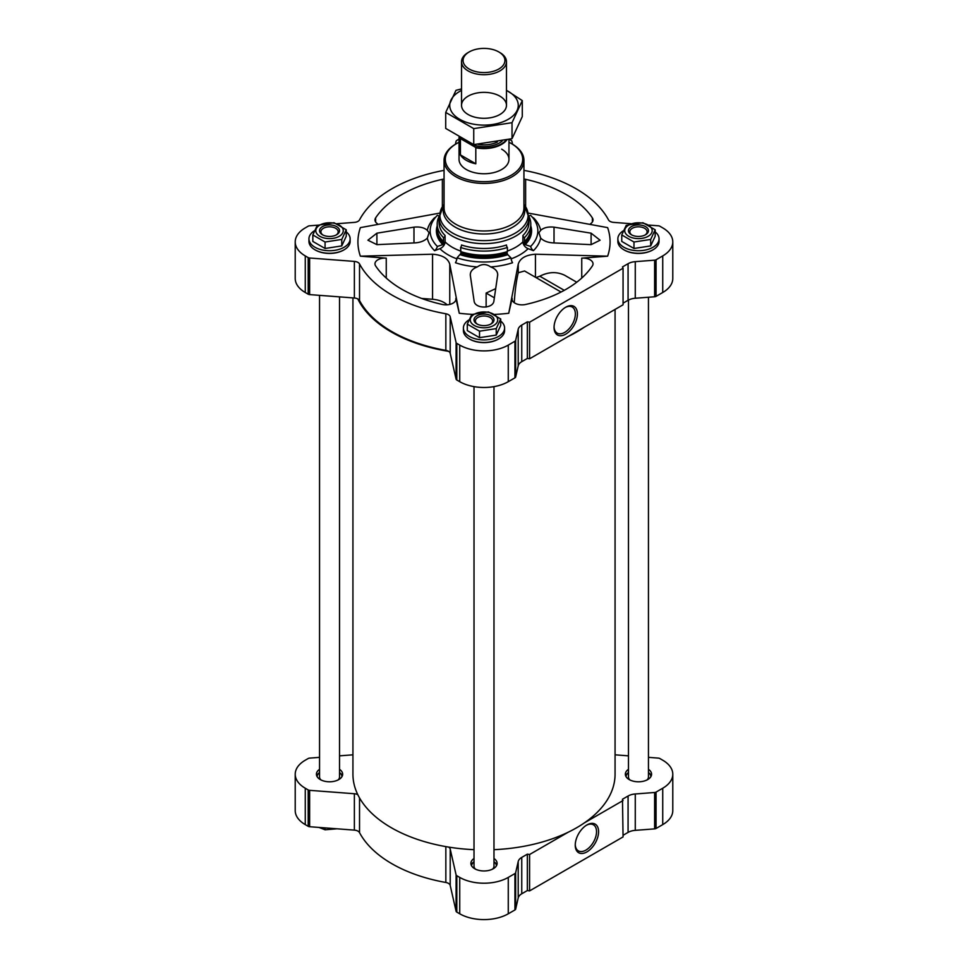 <?xml version="1.0" encoding="UTF-8"?>
<svg xmlns="http://www.w3.org/2000/svg" width="968" height="968" viewBox="0 0 968 968"><rect width="100%" height="100%" fill="white"/><g stroke="black" fill="none" stroke-linecap="round" stroke-linejoin="round"><path stroke-width="1.45" d="M623.065 835.287L628.075 832.395A12.487 7.212 0 0 1 635.274 830.35L654.622 828.874A2.493 1.44 0 0 0 656.062 828.475L662.729 824.615A34.328 19.82 0 0 0 672.784 810.603L672.784 774.218A34.328 19.82 0 0 0 662.729 760.207L659.813 758.525A2.493 1.44 0 0 0 658.373 758.113L648.451 757.351M319.549 757.351L309.627 758.113A2.493 1.44 0 0 0 308.187 758.525L305.271 760.207A34.328 19.82 0 0 0 295.216 774.218L295.216 810.603A34.328 19.82 0 0 0 305.271 824.615L308.187 826.309A2.493 1.44 0 0 0 309.627 826.72L354.373 830.12A6.244 3.606 0 0 1 359.527 832.637A130.196 75.165 0 0 0 445.849 882.465A6.244 3.606 0 0 1 450.205 885.442L456.097 911.275A2.493 1.44 0 0 0 456.811 912.11L459.727 913.792A34.328 19.82 0 0 0 508.273 913.792L514.94 909.944A2.493 1.44 0 0 0 515.654 909.109L518.207 897.941A12.487 7.212 0 0 1 521.752 893.779L527.354 890.548L529.581 890.899L623.065 836.921L622.472 799.241L628.075 796.011A12.487 7.212 0 0 1 635.274 793.966L654.622 792.49A2.493 1.44 0 0 0 656.062 792.09L662.729 788.23A34.328 19.82 0 0 0 672.784 774.218M319.549 769.318A13.104 7.562 0 0 0 316.427 774.218A13.104 7.562 0 0 0 320.275 779.567A13.104 7.562 0 0 0 334.553 781.212A13.104 7.562 0 0 0 342.648 774.218A13.104 7.562 0 0 0 339.526 769.318M342.333 775.852A13.104 7.562 0 0 0 339.526 772.585M319.549 772.585A13.104 7.562 0 0 0 316.742 775.852M628.474 769.318A13.104 7.562 0 0 0 625.352 774.218A13.104 7.562 0 0 0 629.188 779.567A13.104 7.562 0 0 0 643.478 781.212A13.104 7.562 0 0 0 651.573 774.218A13.104 7.562 0 0 0 648.451 769.318M651.258 775.852A13.104 7.562 0 0 0 648.451 772.585M628.474 772.585A13.104 7.562 0 0 0 625.667 775.852M474.017 858.495A13.104 7.562 0 0 0 470.896 863.395A13.104 7.562 0 0 0 474.731 868.744A13.104 7.562 0 0 0 489.021 870.389A13.104 7.562 0 0 0 497.104 863.395A13.104 7.562 0 0 0 493.982 858.495M496.802 865.029A13.104 7.562 0 0 0 493.982 861.762M474.017 861.762A13.104 7.562 0 0 0 471.198 865.029M474.017 849.674A131.067 75.673 180 0 1 448.583 847.073A131.067 75.673 180 0 1 357.809 794.668A131.067 75.673 180 0 1 352.933 774.218L352.933 297.89M561.041 292.034L524.571 270.979L518.243 272.758C516.319 280.672 514.988 290.654 514.262 302.694M494.733 314.418A126.07 72.781 0 0 0 508.732 313.269L518.243 264.131C520.106 258.238 525.842 254.935 535.437 254.209L607.626 256.181A126.07 72.781 0 0 0 607.626 227.625L528.383 213.117M508.732 313.269L512.145 298.338A9.982 5.76 0 0 0 512.06 299.088A9.982 5.76 0 0 0 525.624 304.472A116.087 67.022 0 0 0 592.368 265.934A9.982 5.76 0 0 0 593.033 263.865A9.982 5.76 0 0 0 581.744 258.154L607.626 256.181M497.661 275.469C497.988 271.718 495.676 268.874 490.716 266.926C486.226 263.792 481.737 263.792 477.284 266.926C472.324 268.862 470.012 271.718 470.339 275.469L474.066 300.745C474.526 309.119 493.462 309.143 493.934 300.745L497.733 274.646M470.266 274.585L470.339 275.469M495.664 288.682L486.13 293.074L486.13 307.062M540.676 238.092C543.75 241.105 548.203 242.726 554.023 242.932L591.097 244.65L600.087 240.209L591.097 233.179L554.023 227.153C548.215 226.56 543.762 227.625 540.676 230.336L538.922 232.731L540.676 238.092A57.076 32.948 180 0 1 533.428 250.688A429.393 303.625 -135 0 0 528.104 248.667A6.244 4.417 -135 0 1 522.914 241.855L522.914 235.514A1.875 1.319 -135 0 0 524.535 237.583A46.803 27.019 180 0 0 530.803 224.068L530.803 228.133A46.803 27.019 180 0 1 528.758 236.047A46.803 27.019 180 0 1 524.535 241.649L524.535 237.583M354.373 261.408A6.244 3.606 0 0 1 359.527 263.925L359.527 300.516A6.244 3.606 0 0 0 357.809 298.93A6.244 3.606 0 0 0 354.373 297.999L309.627 294.599A2.493 1.44 0 0 1 308.187 294.187L305.271 292.505A34.328 19.82 0 0 1 295.216 278.494L295.216 241.903A34.328 19.82 0 0 0 305.271 255.915L308.187 257.597A2.493 1.44 0 0 0 309.627 258.008L354.373 261.408L354.373 297.999M359.527 263.925A130.196 75.165 0 0 0 445.849 313.765A6.244 3.606 0 0 1 450.205 316.742L456.097 342.575A2.493 1.44 0 0 0 456.811 343.41L459.727 345.092A34.328 19.82 0 0 0 508.273 345.092L514.94 341.244A2.493 1.44 0 0 0 515.654 340.409L518.207 329.241A12.487 7.212 0 0 1 521.752 325.079L527.354 321.848L529.581 322.199L623.065 268.221L622.472 266.926L628.075 263.695A12.487 7.212 0 0 1 635.274 261.65L635.274 298.241L654.622 296.765A2.493 1.44 0 0 0 656.062 296.353L662.729 292.505A34.328 19.82 0 0 0 672.784 278.494L672.784 241.903A34.328 19.82 0 0 0 662.729 227.891L659.813 226.197A2.493 1.44 0 0 0 658.373 225.798L648.887 225.072M635.274 298.241A12.487 7.212 0 0 0 628.075 300.286L623.065 303.178M521.752 325.079L521.752 361.669L527.354 358.438L529.581 358.777L623.065 304.799L623.065 268.221M449.757 304.412L449.757 264.131C447.906 258.25 442.182 254.947 432.563 254.209L360.374 256.181L386.256 258.154A9.982 5.76 0 0 0 374.967 263.865A9.982 5.76 0 0 0 375.632 265.934A116.087 67.022 0 0 0 442.376 304.472A9.982 5.76 0 0 0 455.94 299.088A9.982 5.76 0 0 0 455.855 298.338L459.268 313.269A126.07 72.781 0 0 0 472.081 314.358M439.109 216.408A46.803 27.019 0 0 0 437.197 224.068A46.803 27.019 0 0 0 443.465 237.583A1.875 1.319 135 0 0 445.086 235.514L445.086 241.855A6.244 4.417 135 0 1 439.896 248.667A429.393 303.625 135 0 0 434.571 250.688A57.076 32.948 180 0 1 427.324 238.092C424.238 241.117 419.785 242.726 413.977 242.932L413.977 227.153L376.903 233.179L367.913 240.209L376.903 244.65L413.977 242.932M435.37 217.522A6.244 4.417 -135 0 1 434.571 217.727A57.076 32.948 180 0 0 427.324 230.336C424.25 227.625 419.797 226.572 413.977 227.153M532.63 217.522A6.244 4.417 135 0 0 533.428 217.727A57.076 32.948 180 0 1 540.676 230.336M477.284 266.926A57.076 32.948 180 0 1 455.468 262.752A6.244 2.553 -71.6 0 0 457.077 257.827A53.857 31.097 180 0 0 510.922 257.827A6.244 2.553 -108.4 0 0 512.532 262.752A57.076 32.948 180 0 1 490.716 266.926M449.757 264.131L459.268 313.269M360.374 256.181A126.07 72.781 0 0 1 360.374 227.625L439.617 213.117M512.592 144.268L511.903 141.231A2.493 1.44 0 0 0 511.189 140.396L509.41 139.368M459.038 139.114L456.811 140.396A2.493 1.44 0 0 0 456.097 141.231L455.408 144.268M444.058 170.368A130.196 75.165 0 0 0 359.527 219.869A6.244 3.606 0 0 1 354.373 222.386L337.118 223.705M317.625 225.181L309.627 225.798A2.493 1.44 0 0 0 308.187 226.197L305.271 227.891A34.328 19.82 0 0 0 295.216 241.903M359.527 300.516A130.196 75.165 0 0 0 445.849 350.356A6.244 3.606 0 0 1 448.583 351.348A131.067 75.673 180 0 1 357.809 298.93M450.205 316.742L450.205 353.332A6.244 3.606 0 0 0 448.583 351.348M450.205 353.332L456.097 379.166A2.493 1.44 0 0 0 456.811 380L459.727 381.682A34.328 19.82 0 0 0 508.273 381.682L514.94 377.835A2.493 1.44 0 0 0 515.654 377L518.207 365.819A12.487 7.212 0 0 1 521.752 361.669M527.354 321.848L527.354 358.438M529.581 322.199L529.581 358.777M565.736 334.154A16.504 9.523 -60 0 1 554.059 327.426A16.504 9.523 -60 0 1 565.736 307.207A16.504 9.523 -60 0 1 577.4 313.947A16.504 9.523 -60 0 1 565.736 334.154M635.274 261.65L654.622 260.174A2.493 1.44 0 0 0 656.062 259.763L662.729 255.915A34.328 19.82 0 0 0 672.784 241.903M630.955 223.705L613.627 222.386A6.244 3.606 0 0 1 608.473 219.869A130.196 75.165 0 0 0 523.942 170.368M315.205 249.925A19.977 11.531 0 0 0 315.423 250.059A19.977 11.531 0 0 0 343.664 250.059A19.977 11.531 0 0 0 343.882 249.925M314.298 230.844A20.594 11.894 0 0 0 308.949 238.842L308.949 241.395A20.594 11.894 0 0 0 314.975 249.804L314.975 249.804A20.594 11.894 0 0 0 344.1 249.804A20.594 11.894 0 0 0 350.138 241.395L350.138 238.842A20.594 11.894 0 0 0 346.241 231.884M624.118 249.925A19.977 11.531 0 0 0 624.336 250.059A19.977 11.531 0 0 0 652.577 250.059A19.977 11.531 0 0 0 652.795 249.925M623.223 230.844A20.594 11.894 0 0 0 617.862 238.842L617.862 241.395A20.594 11.894 0 0 0 623.9 249.804L623.9 249.804A20.594 11.894 0 0 0 653.025 249.804A20.594 11.894 0 0 0 659.051 241.395L659.051 238.842A20.594 11.894 0 0 0 655.167 231.884M469.661 339.102A19.977 11.531 0 0 0 469.879 339.236A19.977 11.531 0 0 0 498.121 339.236A19.977 11.531 0 0 0 498.339 339.102M468.754 320.021A20.594 11.894 0 0 0 463.406 328.019L463.406 330.572A20.594 11.894 0 0 0 469.432 338.981L469.432 338.981A20.594 11.894 0 0 0 498.568 338.981A20.594 11.894 0 0 0 504.594 330.572L504.594 328.019A20.594 11.894 0 0 0 500.71 321.061M444.058 179.056A9.982 5.76 0 0 0 442.376 179.334A116.087 67.022 0 0 0 375.632 217.873A9.982 5.76 0 0 0 374.967 219.942A9.982 5.76 0 0 0 377.387 223.693M590.613 223.693A9.982 5.76 0 0 0 593.033 219.942A9.982 5.76 0 0 0 592.368 217.873A116.087 67.022 0 0 0 525.624 179.334A9.982 5.76 0 0 0 523.942 179.056M459.038 142.284A38.696 22.337 0 0 0 456.642 143.554L455.759 144.063A39.942 23.063 0 0 0 444.058 160.373A39.942 23.063 0 0 0 455.759 176.672A39.942 23.063 0 0 0 499.282 181.669A39.942 23.063 0 0 0 523.942 160.373A39.942 23.063 0 0 0 512.241 144.063L511.358 143.554A38.696 22.337 0 0 0 508.962 142.284M456.642 143.554A38.696 22.337 0 0 0 456.642 175.148A38.696 22.337 0 0 0 511.358 175.148A38.696 22.337 0 0 0 511.358 143.554M501.654 149.157A24.962 14.411 180 0 1 508.962 159.345A24.962 14.411 180 0 1 484 173.756A24.962 14.411 180 0 1 459.038 159.345L459.038 137.274M447.119 304.811A19.977 11.531 0 0 0 432.563 299.281L421.697 298.447M576.734 282.22L564.671 275.263C556.745 271.476 548.457 271.79 539.817 276.219L535.982 277.562M437.197 224.068L437.197 228.133A46.803 27.019 0 0 0 439.242 236.047A46.803 27.019 0 0 0 443.465 241.649L443.997 242.702A46.186 26.668 0 0 1 439.835 237.172L439.242 236.047M443.465 237.583L443.465 241.649M437.197 225.907A47.601 27.479 0 0 0 442.775 244.638A1.246 0.883 135 0 0 443.719 243.815A2.493 1.767 135 0 0 443.997 242.702M439.145 215.949L437.354 215.344A53.857 31.097 0 0 0 430.978 225.459A53.857 31.097 0 0 0 437.354 246.441L442.775 244.638M434.571 250.688A6.244 4.417 135 0 0 437.354 246.441M427.324 230.336L429.078 232.731L427.324 238.092M528.855 215.949L530.645 215.344A53.857 31.097 180 0 1 537.022 225.459A53.857 31.097 180 0 1 530.645 246.441A6.244 4.417 -135 0 0 533.428 250.688M530.645 246.441L525.225 244.638A1.246 0.883 -135 0 1 524.281 243.815A2.493 1.767 -135 0 1 524.003 242.702L524.535 241.649M528.758 236.047L528.165 237.172A46.186 26.668 180 0 1 524.003 242.702M528.891 216.408A46.803 27.019 180 0 1 530.803 224.068M457.077 257.827L460.744 253.64A2.493 1.016 -71.6 0 0 460.913 252.454L460.599 247.469A46.803 27.019 180 0 0 507.401 247.469L507.401 251.535A46.803 27.019 180 0 1 460.599 251.535M510.922 257.827L507.801 254.693A47.601 27.479 180 0 1 460.199 254.693M460.913 252.454A46.186 26.668 180 0 0 507.087 252.454A2.493 1.016 -108.4 0 0 507.256 253.64L507.801 254.693M507.087 252.454L507.401 251.535M460.599 247.469A1.875 0.762 -71.6 0 0 461.53 245.001A44.939 25.942 180 0 0 506.47 245.001A1.875 0.762 -108.4 0 0 507.401 247.469M584.406 327.124A131.067 75.673 180 0 1 568.24 336.465M615.067 309.421L615.067 774.218A131.067 75.673 180 0 1 584.406 822.86A131.067 75.673 180 0 1 568.24 832.19A131.067 75.673 180 0 1 493.982 849.674M463.406 328.019A20.594 11.894 0 0 0 469.432 336.428A20.594 11.894 0 0 0 491.877 339.006A20.594 11.894 0 0 0 504.594 328.019M467.29 324.135L467.29 330.608L479.523 337.663L496.233 335.085L500.71 325.442L500.71 318.968L496.233 328.612L479.523 331.189L467.29 324.135L471.767 314.491L488.477 311.902L500.71 318.968M617.862 238.842A20.594 11.894 0 0 0 623.9 247.251A20.594 11.894 0 0 0 646.346 249.829A20.594 11.894 0 0 0 659.051 238.842M621.759 234.958L621.759 241.431L633.98 248.486L650.69 245.908L655.167 236.265L655.167 229.791L650.69 239.435L633.98 242.012L621.759 234.958L626.235 225.314L642.933 222.725L655.167 229.791M308.949 238.842A20.594 11.894 0 0 0 314.975 247.251A20.594 11.894 0 0 0 337.421 249.829A20.594 11.894 0 0 0 350.138 238.842M312.833 234.958L312.833 241.431L325.066 248.486L341.764 245.908L346.241 236.265L346.241 229.791L341.764 239.435L325.066 242.012L312.833 234.958L317.31 225.314L334.021 222.725L346.241 229.791M496.233 335.085L496.233 328.612M479.523 337.663L479.523 331.189M490.546 324.219A8.639 4.985 0 0 0 492.639 320.977A8.639 4.985 0 0 0 484 315.991A8.639 4.985 0 0 0 475.361 320.977A8.639 4.985 0 0 0 477.454 324.219M476.934 323.941A9.982 5.76 0 0 0 491.066 323.941A9.982 5.76 0 0 0 491.066 315.786A9.982 5.76 0 0 0 476.934 315.786A9.982 5.76 0 0 0 476.934 323.941L476.934 323.941M474.296 325.478A13.733 7.925 0 0 0 495.894 323.832A13.733 7.925 0 0 0 487.557 312.216A13.733 7.925 0 0 0 472.106 315.907A13.733 7.925 0 0 0 474.296 325.478M341.764 245.908L341.764 239.435M325.066 248.486L325.066 242.012M650.69 245.908L650.69 239.435M633.98 248.486L633.98 242.012M336.09 235.042A8.639 4.985 0 0 0 338.171 231.8A8.639 4.985 0 0 0 329.543 226.814A8.639 4.985 0 0 0 320.904 231.8A8.639 4.985 0 0 0 322.985 235.042M322.477 234.764A9.982 5.76 0 0 0 336.598 234.764A9.982 5.76 0 0 0 336.598 226.609A9.982 5.76 0 0 0 322.477 226.609A9.982 5.76 0 0 0 322.477 234.764L322.477 234.764M319.827 236.301A13.733 7.925 0 0 0 341.426 234.655A13.733 7.925 0 0 0 333.089 223.039A13.733 7.925 0 0 0 317.649 226.73A13.733 7.925 0 0 0 319.827 236.301M645.015 235.042A8.639 4.985 0 0 0 647.096 231.8A8.639 4.985 0 0 0 638.457 226.814A8.639 4.985 0 0 0 629.829 231.8A8.639 4.985 0 0 0 631.91 235.042M631.402 234.764A9.982 5.76 0 0 0 645.523 234.764A9.982 5.76 0 0 0 645.523 226.609A9.982 5.76 0 0 0 631.402 226.609A9.982 5.76 0 0 0 631.402 234.764L631.402 234.764M628.752 236.301A13.733 7.925 0 0 0 650.351 234.655A13.733 7.925 0 0 0 642.014 223.039A13.733 7.925 0 0 0 626.574 226.73A13.733 7.925 0 0 0 628.752 236.301M565.203 307.522A15.052 8.688 -60 0 1 572.233 307.062A15.052 8.688 -60 0 1 574.544 319.113A15.052 8.688 -60 0 1 564.707 332.387A15.052 8.688 -60 0 1 557.181 333.125A15.052 8.688 -60 0 1 554.071 326.809M450.205 885.442L450.205 849.057A6.244 3.606 0 0 0 448.583 847.073M450.205 849.057L456.097 874.89A2.493 1.44 0 0 0 456.811 875.725L459.727 877.407A34.328 19.82 0 0 0 508.273 877.407L514.94 873.56A2.493 1.44 0 0 0 515.654 872.725L518.207 861.556A12.487 7.212 0 0 1 521.752 857.394L527.354 854.163L529.581 854.514L568.24 832.19M584.406 822.86L623.065 800.536M628.474 755.839L615.067 754.822M352.933 754.822L339.526 755.839M295.216 774.218A34.328 19.82 0 0 0 305.271 788.23L308.187 789.924A2.493 1.44 0 0 0 309.627 790.336L354.373 793.736A6.244 3.606 0 0 1 357.809 794.668M527.354 890.548L527.354 854.163M529.581 890.899L529.581 854.514M586.91 851.9A16.504 9.523 -60 0 1 575.246 845.161A16.504 9.523 -60 0 1 586.91 824.954A16.504 9.523 -60 0 1 598.587 831.693A16.504 9.523 -60 0 1 586.91 851.9M493.982 386.631L493.982 866.154A9.982 5.76 180 0 1 492.543 869.143M475.457 869.143A9.982 5.76 180 0 1 474.017 866.154L474.017 386.631M496.463 865.743A12.487 7.212 0 0 0 493.982 861.822M474.017 861.822A12.487 7.212 0 0 0 471.537 865.743M648.451 297.236L648.451 776.977A9.982 5.76 180 0 1 646.999 779.966M629.926 779.966A9.982 5.76 180 0 1 628.474 776.977L628.474 300.068M650.92 776.566A12.487 7.212 0 0 0 648.451 772.645M628.474 772.645A12.487 7.212 0 0 0 625.994 776.566M339.526 296.873L339.526 776.977A9.982 5.76 180 0 1 338.074 779.966M321.001 779.966A9.982 5.76 180 0 1 319.549 776.977L319.549 295.349M342.006 776.566A12.487 7.212 0 0 0 339.526 772.645M319.549 772.645A12.487 7.212 0 0 0 317.081 776.566M325.066 827.882L325.066 829.782L319.319 827.555M337.046 828.802L325.066 829.782M586.39 825.268A15.052 8.688 -60 0 1 593.42 824.796A15.052 8.688 -60 0 1 595.719 836.86A15.052 8.688 -60 0 1 585.894 850.122A15.052 8.688 -60 0 1 578.368 850.872A15.052 8.688 -60 0 1 575.258 844.556M506.034 140.203A24.611 14.205 180 0 1 475.215 147.148L461.01 138.944A24.611 14.205 180 0 1 460.526 138.134M461.01 138.944L460.417 138.884A24.962 14.411 180 0 1 459.812 137.722M506.809 140.009A24.962 14.411 180 0 1 475.808 147.777L475.215 147.148M475.808 147.777L475.808 163.786L460.417 154.904A24.962 14.411 0 0 0 475.808 163.786M460.417 138.884L460.417 154.904M499.887 52.562L498.81 51.945A20.933 12.088 180 0 1 498.798 69.03A20.933 12.088 180 0 1 469.202 69.03A20.933 12.088 180 0 1 469.19 51.945A20.933 12.088 180 0 1 498.81 51.945L499.887 52.562A22.47 12.971 180 0 1 506.47 61.734A22.47 12.971 180 0 1 484 74.705A22.47 12.971 180 0 1 461.53 61.734A22.47 12.971 180 0 1 468.113 52.562L469.19 51.945M522.284 100.587L522.284 116.583L512.024 138.678L473.739 144.607L445.716 128.429L445.716 112.433L473.739 128.611L512.024 122.694L522.284 100.587L506.47 90.314M461.53 88.911L455.976 90.327L445.716 112.433M473.739 144.607L473.739 128.611M512.024 138.678L512.024 122.694M468.113 96.159A22.47 12.971 0 0 0 468.113 114.502A22.47 12.971 0 0 0 499.887 114.502A22.47 12.971 0 0 0 499.887 96.159A22.47 12.971 0 0 0 468.113 96.159M461.53 90.399A34.267 19.784 0 0 0 459.776 91.343A34.267 19.784 0 0 0 460.344 119.645A34.267 19.784 0 0 0 509.337 118.653A34.267 19.784 0 0 0 506.47 90.399M518.243 272.758L518.243 264.131M512.145 299.838L512.145 298.338M554.023 242.932L554.023 227.153M439.896 248.667A50.929 29.403 0 0 0 455.783 258.444A50.929 29.403 0 0 0 456.896 258.867M511.104 258.867A50.929 29.403 0 0 0 528.104 248.667M452.225 236.059A44.939 25.942 0 0 0 501.194 241.685A44.939 25.942 0 0 0 528.939 217.715L524.257 204.768A44.105 25.458 0 0 1 509.011 236.144A44.105 25.458 0 0 1 452.818 233.167A44.105 25.458 0 0 1 443.743 204.768L439.061 217.715A44.939 25.942 0 0 0 452.225 236.059M445.086 241.855A44.939 25.942 0 0 0 452.225 247.227A44.939 25.942 0 0 0 460.599 251.027M507.401 251.027A44.939 25.942 0 0 0 522.914 241.855M528.939 217.715L528.939 222.543A44.939 25.942 180 0 1 522.914 235.514M439.061 217.715L439.061 222.543A44.939 25.942 0 0 0 445.086 235.514M305.271 255.915L305.271 292.505M308.187 257.597L308.187 294.187M309.627 258.008L309.627 294.599M445.849 313.765L445.849 350.356M456.097 342.575L456.097 379.166M456.811 343.41L456.811 380M459.727 345.092L459.727 381.682M508.273 345.092L508.273 381.682M514.94 341.244L514.94 377.835M515.654 340.409L515.654 377M518.207 329.241L518.207 365.819M628.075 263.695L628.075 300.286M654.622 260.174L654.622 296.765M656.062 259.763L656.062 296.353M662.729 255.915L662.729 292.505M444.058 205.724A40.777 23.547 0 0 0 455.166 227.117A40.777 23.547 0 0 0 503.336 231.195A40.777 23.547 0 0 0 523.942 205.724M444.058 160.373L444.058 207.926A39.942 23.063 0 0 0 455.759 224.225A39.942 23.063 0 0 0 499.282 229.222A39.942 23.063 0 0 0 523.942 207.926L523.942 160.373M432.563 299.281L432.563 254.209M386.256 278.058L386.256 258.154M455.855 299.838L455.855 298.338M535.437 277.247L535.437 254.209M581.744 278.058L581.744 258.154M437.512 231.267A46.525 26.862 0 0 0 443.719 243.815M530.803 225.907A47.601 27.479 180 0 1 525.225 244.638M530.488 231.267A46.525 26.862 180 0 1 524.281 243.815M507.256 253.64A46.525 26.862 180 0 1 460.744 253.64M592.368 221.999L592.368 217.873M525.624 206.716L525.624 179.334M442.376 206.716L442.376 179.334M375.632 221.999L375.632 217.873M376.903 244.65L376.903 233.179M591.097 244.65L591.097 233.179M494.346 297.817L486.13 293.074M564.259 290.327L539.817 276.219M305.271 824.615L305.271 788.23M308.187 826.309L308.187 789.924M309.627 826.72L309.627 790.336M354.373 830.12L354.373 793.736M359.527 832.637L359.527 797.91M445.849 882.465L445.849 846.613M456.097 911.275L456.097 874.89M456.811 912.11L456.811 875.725M459.727 913.792L459.727 877.407M508.273 913.792L508.273 877.407M514.94 909.944L514.94 873.56M515.654 909.109L515.654 872.725M518.207 897.941L518.207 861.556M521.752 893.779L521.752 857.394M628.075 832.395L628.075 796.011M635.274 830.35L635.274 793.966M654.622 828.874L654.622 792.49M656.062 828.475L656.062 792.09M662.729 824.615L662.729 788.23M502.15 141.086A22.034 12.717 180 0 1 465.56 140.832M497.346 142.042A20.788 12.003 180 0 1 478.204 144.377M508.962 139.477L508.962 159.345M461.53 61.734L461.53 105.33M506.47 61.734L506.47 105.33"/></g></svg>
